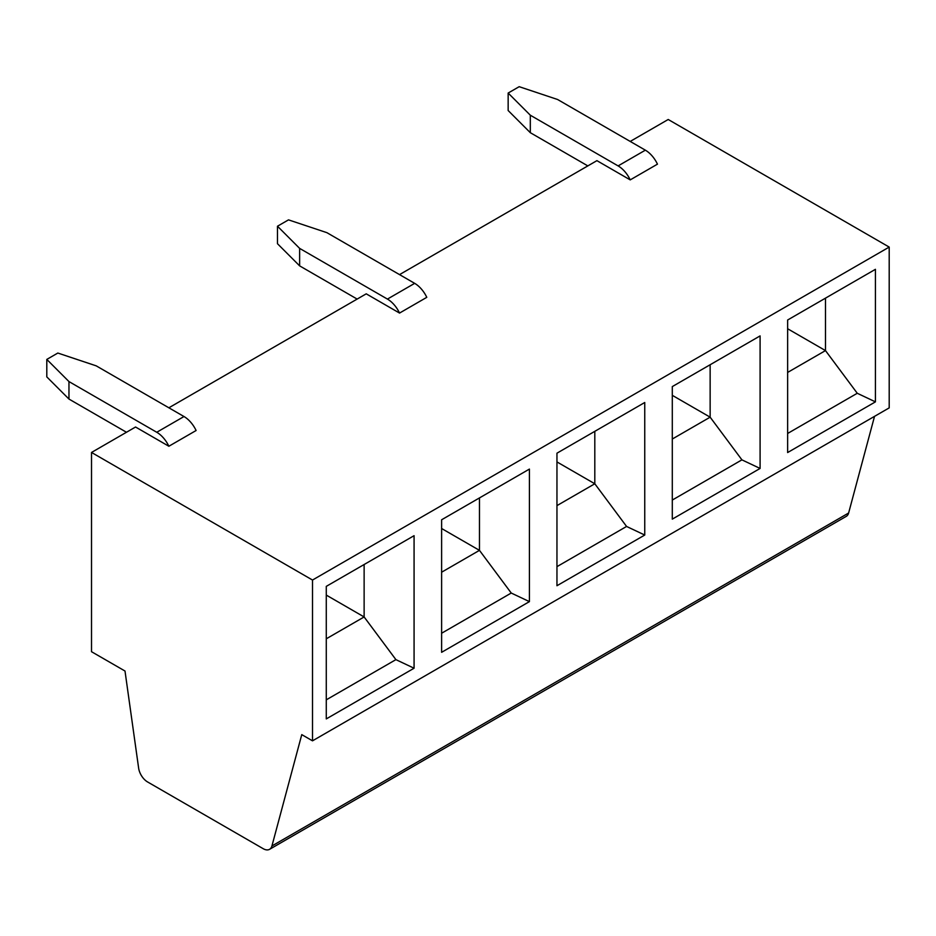 <?xml version="1.0" encoding="UTF-8"?>
<svg xmlns="http://www.w3.org/2000/svg" width="936" height="936" viewBox="0 0 936 936"><rect width="100%" height="100%" fill="white"/><g stroke="black" fill="none" stroke-linecap="round" stroke-linejoin="round"><path stroke-width="1.4" d="M399.543 313.069A21.411 12.355 -120 0 0 387.434 299.087L414.671 283.351A21.411 12.355 -120 0 1 426.781 297.332L399.543 313.069L366.233 293.834L168.866 407.792M168.866 446.25A21.411 12.355 -120 0 0 156.757 432.268L183.994 416.532A21.411 12.355 -120 0 1 196.104 430.513L168.866 446.25L135.556 427.015L91.517 452.451L312.507 580.039L312.507 740.832L301.766 734.631L271.931 845.968A12.847 7.418 60 0 1 269.58 849.315A12.847 7.418 60 0 1 263.156 848.671L147.572 781.946A12.847 7.418 60 0 1 138.633 768.117L125.003 671.03L91.517 651.702L91.517 452.451M630.22 141.43L668.21 119.492L889.2 247.081L312.507 580.039M630.22 179.887A21.411 12.355 -120 0 0 618.111 165.906L645.349 150.169A21.411 12.355 -120 0 1 657.458 164.151L630.22 179.887L596.922 160.653L399.543 274.611M156.757 432.268L68.96 381.572L68.96 399.052L126.477 432.268M68.96 399.052L46.8 376.892L46.8 359.412L57.821 353.047L96.209 365.847L183.994 416.532M46.8 359.412L68.96 381.572M387.434 299.087L299.637 248.391L299.637 265.871L357.154 299.087M299.637 265.871L277.477 243.711L277.477 226.231L288.499 219.866L326.886 232.666L414.671 283.351M277.477 226.231L299.637 248.391M875.429 269.322L875.429 401.86L787.632 452.544L787.632 320.007L875.429 269.322M889.2 247.081L889.2 407.885L312.507 740.832M529.413 469.088L529.413 601.626L441.616 652.31L441.616 519.772L529.413 469.088M644.752 402.503L644.752 535.041L556.955 585.725L556.955 453.188L644.752 402.503M760.09 335.907L760.09 468.445L672.294 519.129L672.294 386.591L760.09 335.907M414.075 535.684L414.075 668.222L326.278 718.907L326.278 586.369L414.075 535.684M874.528 416.356L848.624 513.01A12.847 7.418 60 0 1 846.273 516.356L269.58 849.315M787.632 433.473L857.259 393.272L825.482 350.59L787.632 328.747M875.429 401.86L857.259 393.272M787.632 372.434L825.482 350.59L825.482 298.151M672.294 500.058L741.92 459.857L710.143 417.175L672.294 395.331M760.09 468.445L741.92 459.857M672.294 439.031L710.143 417.175L710.143 364.748M556.955 566.654L626.582 526.453L594.805 483.772L556.955 461.928M644.752 535.041L626.582 526.453M556.955 505.615L594.805 483.772L594.805 431.332M441.616 633.239L511.243 593.038L479.466 550.356L441.616 528.512M529.413 601.626L511.243 593.038M441.616 572.212L479.466 550.356L479.466 497.929M326.278 699.835L395.905 659.634L364.127 616.953L326.278 595.097M414.075 668.222L395.905 659.634M326.278 638.797L364.127 616.953L364.127 564.513M645.349 150.169L557.563 99.485L519.176 86.685L508.154 93.05L530.314 115.21L530.314 132.69L587.831 165.906M618.111 165.906L530.314 115.21M530.314 132.69L508.154 110.53L508.154 93.05M848.624 513.01L271.931 845.968"/></g></svg>
